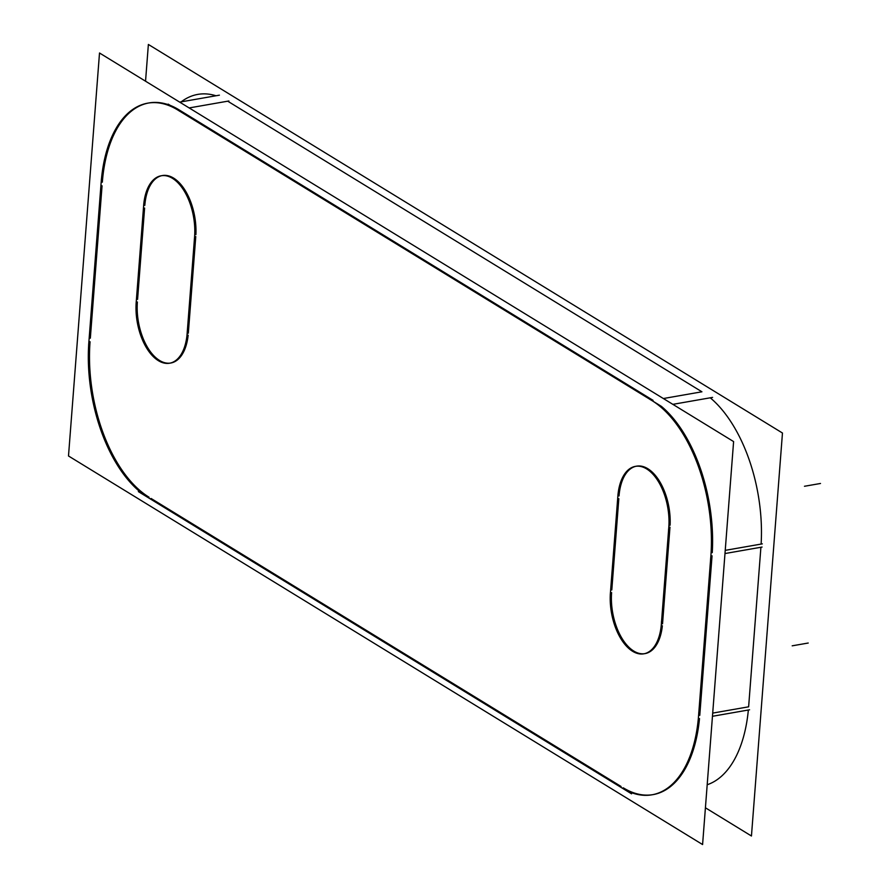 <?xml version="1.0" encoding="UTF-8"?>
<svg xmlns="http://www.w3.org/2000/svg" width="889" height="889" viewBox="0 0 889 889"><rect width="100%" height="100%" fill="white"/><g stroke="black" fill="none" stroke-linecap="round" stroke-linejoin="round"><path stroke-width="1.33" d="M90.056 341.732A122.593 65.942 -99.9 0 0 149.041 497.207A122.593 65.942 -99.9 0 1 90.056 341.732M90.334 338.176L102.057 185.79L90.334 338.176M148.363 103.046A122.593 65.942 -99.9 0 0 102.335 182.189A122.593 65.942 -99.9 0 1 178.856 109.736L653.059 400.339L178.856 109.736A122.593 65.942 -99.9 0 0 148.952 102.946M661.383 406.351A122.593 65.942 -99.9 0 1 712.256 552.625A122.593 65.942 -99.9 0 0 661.383 406.351L168.188 104.135M712.045 555.814L699.765 715.367L712.045 555.814M653.148 794.61A122.593 65.942 -99.9 0 0 699.487 718.556A122.593 65.942 -99.9 0 1 623.245 787.81A122.593 65.942 -99.9 0 0 652.559 794.699M621.055 786.465L151.097 498.473L621.055 786.465M144.607 208.082L137.584 299.349L144.607 208.082M170.21 363.101A46.095 24.792 80.1 0 1 137.384 301.993A46.095 24.792 80.1 0 0 158.975 360.089A46.095 24.792 80.1 0 0 188.157 335.153A46.095 24.792 80.1 0 1 170.799 363.012M188.324 333.219L195.769 236.574L188.324 333.219M162.343 175.555A46.095 24.792 80.1 0 1 195.891 234.64A46.095 24.792 80.1 0 0 173.022 177.778A46.095 24.792 80.1 0 0 144.818 205.359A46.095 24.792 80.1 0 1 161.765 175.678M636.557 466.158A46.095 24.792 80.1 0 1 670.095 525.243A46.095 24.792 80.1 0 0 647.236 468.381A46.095 24.792 80.1 0 0 619.033 495.951A46.095 24.792 80.1 0 1 635.979 466.281M618.822 498.685L611.799 589.952L618.822 498.685M644.425 653.704A46.095 24.792 80.1 0 1 611.599 592.596A46.095 24.792 80.1 0 0 633.19 650.692A46.095 24.792 80.1 0 0 662.361 625.756A46.095 24.792 80.1 0 1 645.014 653.615M662.538 623.811L669.973 527.177L662.538 623.811M198.992 94.19L197.814 94.39A122.593 65.942 80.1 0 1 215.994 95.768A122.593 65.942 80.1 0 0 181.178 101.857M189.157 107.936L227.717 101.19L701.921 391.793L663.361 398.539L701.921 391.793L227.717 101.19L189.157 107.936L228.884 100.979M710.244 397.805A122.593 65.942 80.1 0 1 761.117 544.079A122.593 65.942 80.1 0 0 710.244 397.805M724.98 553.547L760.906 547.268L748.627 706.811L712.711 713.1L748.627 706.811L760.906 547.268L724.98 553.547L762.073 547.057M748.349 710.011A122.593 65.942 80.1 0 1 707.188 784.743A122.593 65.942 80.1 0 0 748.349 710.011M733.603 441.577L99.512 52.996L68.497 455.979L702.588 844.55L733.603 441.577M668.539 530.044A46.095 24.792 -99.9 0 0 635.379 466.369A46.095 24.792 -99.9 0 0 617.699 498.885M661.216 625.956L668.95 525.443M610.676 590.14A46.095 24.792 -99.9 0 0 643.836 653.815A46.095 24.792 -99.9 0 0 661.516 621.3M618.011 494.228L610.276 594.741M705.422 807.79L751.449 836.004L782.464 433.021L148.374 44.45L145.54 81.21M143.796 203.625L136.061 304.138M194.335 239.441A46.095 24.792 -99.9 0 0 161.176 175.766A46.095 24.792 -99.9 0 0 143.485 208.282M187.001 335.353L194.735 234.852M136.462 299.537A46.095 24.792 -99.9 0 0 169.621 363.212A46.095 24.792 -99.9 0 0 187.312 330.697M149.997 498.662A122.593 65.942 80.1 0 1 89.189 338.376M631.557 793.833L138.373 491.606M698.832 711.967A122.593 65.942 80.1 0 1 651.97 794.81A122.593 65.942 80.1 0 1 619.944 786.654M762.329 543.868L725.224 550.358M749.56 709.8L712.456 716.29M711.111 552.836L698.343 718.756M649.759 399.294A122.593 65.942 80.1 0 1 710.555 559.581M219.405 95.167L179.667 102.124M712.589 397.394L672.851 404.351M100.924 185.99A122.593 65.942 80.1 0 1 147.774 103.146A122.593 65.942 80.1 0 1 179.8 111.303M88.633 345.132L101.402 179.2M808.223 643.025L792.188 645.825M820.503 483.472L804.467 486.272"/></g></svg>
